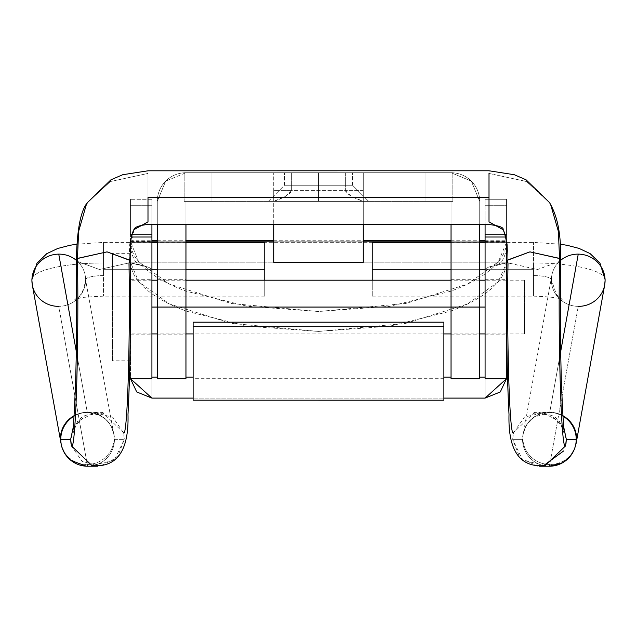 <?xml version="1.0" encoding="UTF-8"?>
<svg xmlns="http://www.w3.org/2000/svg" width="637" height="637" viewBox="0 0 637 637"><rect width="100%" height="100%" fill="white"/><g stroke="black" fill="none" stroke-linecap="round" stroke-linejoin="round"><path stroke-width="0.48" stroke-dasharray="3.19 2.39" d="M318.5 185.256L318.5 201.38L268.344 201.38L318.5 201.38L268.344 201.38L318.5 201.38L318.5 185.256L284.468 185.256L318.5 185.256L284.468 185.256L318.5 185.256L284.468 185.256L318.5 185.256L284.468 185.256L318.5 185.256L318.5 172.723L318.5 201.38L268.344 201.38L318.5 201.38L268.344 201.38L318.5 201.38L318.5 185.256L284.468 185.256L318.5 185.256L284.468 185.256L318.5 185.256L284.468 185.256L318.5 185.256L284.468 185.256L318.5 185.256L318.5 172.723L284.468 172.723L318.5 172.723L284.468 172.723L318.5 172.723L318.5 185.256L352.532 185.256L318.5 185.256L352.532 185.256L318.5 185.256L318.5 172.723L184.165 172.723L211.03 172.723L211.03 201.38L185.956 201.38L185.956 307.058L157.291 307.058L157.291 334.823L157.291 307.058L157.291 334.823L157.291 307.058L185.956 307.058L185.956 378.704L185.956 201.38L451.044 201.38L451.044 224.511L451.044 201.38L425.97 201.38L452.835 201.38L184.165 201.38L211.03 201.38L211.03 172.723L451.044 172.723L471.316 181.115L479.709 201.38L479.709 307.058L451.044 307.058L451.044 334.823L451.044 307.058L451.044 334.823L451.044 307.058L479.709 307.058L479.709 378.704L479.709 279.293L479.709 334.823L479.709 307.058L451.044 307.058L451.044 201.38L185.956 201.38L185.956 224.511L185.956 201.38L211.03 201.38L184.165 201.38L184.165 172.723L184.165 201.38L184.165 172.723L452.835 172.723L452.835 201.38L184.165 201.38L184.165 172.723L211.03 172.723L211.03 201.38L211.03 172.723L185.956 172.723L165.684 181.115L185.956 172.723L452.835 172.723L452.835 201.38L452.835 172.723L452.835 201.38L425.97 201.38L425.97 172.723L425.97 201.38L425.97 172.723L425.97 201.38L451.044 201.38L451.044 334.823L451.044 279.293L451.044 307.058L479.709 307.058L479.709 201.38L479.709 224.511L479.709 201.38L471.316 181.115L451.044 172.723L425.97 172.723L452.835 172.723L284.468 172.723L352.532 172.723L284.468 172.723L352.532 172.723L318.5 172.723L352.532 172.723L318.5 172.723L318.5 185.256L352.532 185.256L318.5 185.256L352.532 185.256L318.5 185.256L318.5 201.38L268.344 201.38L368.656 201.38L268.344 201.38L368.656 201.38L318.5 201.38L368.656 201.38L318.5 201.38L368.656 201.38L318.5 201.38L318.5 185.256L352.532 185.256L318.5 185.256L352.532 185.256L318.5 185.256L318.5 172.723L352.532 172.723L318.5 172.723L352.532 172.723L318.5 172.723L318.5 185.256L352.532 185.256L318.5 185.256L352.532 185.256L318.5 185.256L318.5 201.38L368.656 201.38L318.5 201.38L368.656 201.38L318.5 201.38L318.5 185.256M157.291 378.704L157.291 201.38L157.291 224.511L157.291 201.38L165.684 181.115L157.291 201.38L157.291 334.823L157.291 307.058L185.956 307.058L185.956 279.293L185.956 307.058L185.956 279.293L185.956 307.058L157.291 307.058L185.956 307.058L157.291 307.058L157.291 279.293L157.291 307.058L157.291 279.293L157.291 307.058L185.956 307.058L157.291 307.058L157.291 378.704M451.044 378.704L451.044 279.293L451.044 307.058L451.044 279.293L451.044 307.058L479.709 307.058L479.709 279.293L479.709 307.058L479.709 279.293L479.709 307.058L451.044 307.058L479.709 307.058L451.044 307.058L451.044 378.704M273.719 201.38L363.281 201.38L273.719 201.38L273.719 172.723L363.281 172.723L273.719 172.723L363.281 172.723L363.281 201.38L273.719 201.38L273.719 262.277L363.281 262.277L363.281 201.38L350.963 196.005L345.365 190.63L291.635 190.63L286.037 196.005L273.719 201.38L363.281 201.38L363.281 172.723L345.365 172.723L345.365 190.63L291.635 190.63L291.635 172.723L345.365 172.723L345.365 190.63L363.281 190.63L363.281 172.723L363.281 224.511L363.281 190.63L345.365 190.63C346.862 194.213 352.834 197.796 363.281 201.38L363.281 262.277L273.719 262.277L273.719 201.38C284.166 197.796 290.138 194.213 291.635 190.63L291.635 172.723L273.719 172.723L273.719 190.63L291.635 190.63L273.719 190.63L273.719 201.38M479.709 201.38A28.657 28.657 0 0 0 451.044 172.723A28.657 28.657 0 0 1 479.709 201.38M157.291 201.38A28.657 28.657 0 0 1 185.956 172.723A28.657 28.657 0 0 0 157.291 201.38M151.917 307.058L130.426 307.058L130.426 334.823L130.426 307.058L130.426 334.823L130.426 307.058L151.917 307.058L151.917 334.823L151.917 279.293L151.917 307.058L151.917 279.293L151.917 307.058L151.917 279.293L151.917 307.058L130.426 307.058L130.426 279.293L130.426 334.823L130.426 279.293L130.426 307.058L130.426 279.293L130.426 307.058L151.917 307.058L130.426 307.058L130.426 280.192L130.426 307.058L151.917 307.058M506.574 307.058L485.083 307.058L485.083 334.823L485.083 307.058L485.083 334.823L485.083 307.058L506.574 307.058L506.574 334.823L506.574 279.293L506.574 334.823L506.574 279.293L506.574 307.058L506.574 279.293L506.574 307.058L485.083 307.058L485.083 279.293L485.083 334.823L485.083 279.293L485.083 307.058L485.083 279.293L485.083 307.058L506.574 307.058M151.917 269.284L130.426 269.284L130.426 297.049L130.426 269.284L130.426 297.049L130.426 269.284L151.917 269.284L151.917 297.049L151.917 241.519L151.917 269.284L151.917 241.519L151.917 269.284L151.917 241.519L151.917 269.284L130.426 269.284L130.426 241.519L130.426 297.049L130.426 241.519L130.426 269.284L130.426 241.519L130.426 269.284L151.917 269.284L103.505 269.284L103.505 242.546L103.505 262.977A71.655 16.817 0 0 0 31.85 279.723A71.655 16.817 180 0 1 103.505 262.977L103.505 242.458L103.505 269.284L103.505 262.977L103.505 269.284L151.917 269.284M506.574 269.284L485.083 269.284L485.083 297.049L485.083 269.284L485.083 297.049L485.083 269.284L506.574 269.284L506.574 297.049L506.574 241.519L506.574 297.049L506.574 241.519L506.574 269.284L506.574 241.519L506.574 269.284L485.083 269.284L485.083 241.519L485.083 297.049L485.083 241.519L485.083 269.284L485.083 241.519L485.083 269.284L506.574 269.284M130.426 245.006L130.481 378.704M506.574 245.006L506.574 199.27L506.574 241.168L485.083 241.168L506.574 241.168L506.574 240.73L506.574 241.431L506.574 234.52L485.083 234.52L485.083 377.096L506.574 377.096L506.511 378.704M506.574 248.008C503.31 265.979 496.693 263.893 495.793 265.629L506.574 262.922L488.452 267.15L485.091 269.26L485.083 398.109L485.083 269.363C486.875 267.214 494.033 265.072 506.574 262.922L498.245 281.785L467.542 303.984L405.793 323.389L318.5 331.423L231.207 323.389L169.458 303.984L138.755 281.785L130.45 262.173L506.55 262.173C506.168 271.41 501.112 280.272 491.406 288.76C481.691 297.248 468.036 304.733 450.447 311.206L389.796 326.176L318.5 331.423L247.204 326.176L186.553 311.206C168.964 304.733 155.309 297.248 145.594 288.76C135.888 280.272 130.832 271.41 130.45 262.173L130.426 262.922C142.967 265.072 150.125 267.214 151.917 269.363L151.917 398.109L151.909 269.26L148.548 267.15L130.426 262.922L130.45 262.173L506.55 262.173L506.574 262.922L506.574 241.431L506.558 242.291L130.442 242.291C130.8 251.511 135.832 260.366 145.531 268.846C155.229 277.334 168.885 284.811 186.474 291.292L247.156 306.254L318.5 311.501L389.844 306.254L450.526 291.292C468.115 284.811 481.771 277.334 491.469 268.846C501.168 260.366 506.2 251.511 506.558 242.291L506.519 378.704M151.917 224.511L151.917 199.27L151.917 241.16L151.917 234.52L130.426 234.52L151.917 234.52L151.917 205.711L130.426 205.711L151.917 205.711L151.917 199.27L130.426 199.27L151.917 199.27L151.917 224.511M151.917 377.096L151.917 241.16L151.917 377.096L130.426 377.096L130.426 199.27L130.426 237.02L131.437 237.02M485.083 377.096L485.083 199.27L485.083 234.52L506.574 234.52L506.574 205.711L485.083 205.711L506.574 205.711L506.574 199.27L485.083 199.27L506.574 199.27L506.574 237.02L505.563 237.02M479.709 241.168L451.044 241.168L479.709 241.168M363.281 241.168L273.719 241.168L363.281 241.168M185.956 241.168L157.291 241.168L185.956 241.168M151.917 241.168L130.426 241.168L151.917 241.168M157.291 241.16L185.956 241.16L157.291 241.16M273.719 241.16L363.281 241.16L273.719 241.16M451.044 241.16L479.709 241.16L451.044 241.16M193.115 400.187L193.115 377.096L443.885 377.096L443.885 398.109L193.115 398.109L443.885 398.109L443.885 400.187M185.956 377.096L157.291 377.096L185.956 377.096M479.709 377.096L451.044 377.096L479.709 377.096M443.885 398.109L443.885 377.096L193.115 377.096L193.115 377.542L193.115 322.163L193.115 398.109M443.885 377.096L443.885 322.163L443.885 377.096M506.558 242.291L130.442 242.291L130.426 241.431L138.699 261.871L169.346 284.062L231.12 303.475L318.5 311.501L405.88 303.475L467.654 284.062L498.301 261.871L506.558 242.291M506.574 262.922L506.574 377.096M130.489 378.704L130.426 377.096M524.482 307.058L524.482 280.192L524.482 307.058L130.426 307.058L130.426 253.327L130.426 307.058L112.518 307.058L112.518 253.327L112.518 307.058L130.426 307.058L130.426 360.797L130.426 307.058L112.518 307.058L112.518 253.327L112.518 360.797L112.518 307.058L130.426 307.058L130.426 253.327L130.426 360.797L130.426 280.192L130.426 333.923L130.426 307.058L524.482 307.058L524.482 280.192L524.482 333.923L524.482 307.058L524.482 333.923L524.482 307.058L506.606 307.058L524.482 307.058M112.518 307.058L112.518 360.797L112.518 307.058M130.426 307.058L130.426 333.923L130.426 307.058M87.253 412.243A26.865 26.093 169.8 0 0 74.115 415.714A26.865 26.093 -10.2 0 1 87.253 412.243L76.336 351.672L87.253 412.243M60.642 442.054A26.865 26.093 169.8 0 0 86.982 464.477A26.865 26.093 -10.2 0 1 60.674 442.253M74.091 416.152A26.865 26.842 -90 0 1 87.619 412.489A26.865 26.842 90 0 0 74.091 416.152M76.376 260.358A26.865 26.093 -10.2 0 1 84.848 273.846A26.865 26.093 169.8 0 0 76.376 260.358M85.175 275.351A26.865 26.093 -10.2 0 1 85.605 279.969A26.865 26.093 169.8 0 0 85.199 275.487M85.589 279.778A17.916 4.204 180 0 1 103.505 275.59L103.505 269.284L264.761 269.284L103.505 269.284L103.505 296.109L103.505 275.59A17.916 4.204 0 0 0 85.589 279.778M605.15 279.723A71.655 16.817 0 0 0 533.495 262.977L533.495 275.59A17.916 4.204 180 0 1 551.411 279.778A17.916 4.204 0 0 0 533.495 275.59L533.495 296.022L533.495 269.284L372.239 269.284L372.239 242.418L372.239 296.149L372.239 269.284L533.495 269.284L533.495 242.458L533.495 262.977A71.655 16.817 180 0 1 605.15 279.723M551.801 275.487A26.865 26.093 -169.8 0 0 551.395 279.969A26.865 26.093 10.2 0 1 551.825 275.351M552.152 273.854A26.865 26.093 10.2 0 1 560.624 260.358A26.865 26.093 -169.8 0 0 552.152 273.854M576.326 442.253A26.865 26.093 10.2 0 1 550.018 464.477A26.865 26.093 -169.8 0 0 576.358 442.054M562.885 415.714A26.865 26.093 -169.8 0 0 549.747 412.243A26.865 26.093 10.2 0 1 562.885 415.714M523.351 432.786A26.865 26.842 90 0 1 562.909 416.152A26.865 26.842 -90 0 0 522.539 439.355L512.666 439.355L513.486 432.754L524.458 417.108L543.058 412.728L559.692 421.662L566.349 439.355M70.651 439.355L77.555 421.383L94.69 412.641L112.853 417.315L123.514 432.754L124.334 439.355L114.461 439.355A26.865 26.842 90 0 0 87.619 412.489A26.865 26.842 -90 0 1 113.649 432.786M87.532 412.243A26.865 26.093 -10.2 0 1 113.346 431.966A26.865 26.093 169.8 0 0 87.532 412.243M113.641 433.295A26.865 26.093 -10.2 0 1 87.253 464.477L58.755 306.357A26.865 26.093 169.8 0 0 85.605 279.969A26.865 26.093 -10.2 0 1 58.755 306.357L87.197 464.126M264.761 296.149L264.761 242.418L264.761 296.149L264.761 280.192L264.761 296.149L103.505 296.149C87.476 296.89 79.593 297.543 79.84 298.116L74.808 299.438C74.808 298.164 82.499 299.629 85.589 279.794L113.697 433.59L111.499 427.164C110.289 426.973 109.946 415.77 87.619 412.489L97.501 412.489M157.291 269.284L185.956 269.284L157.291 269.284M73.024 428.303L85.43 415.348L103.21 413.094L123.522 432.754C127.296 439.251 130.362 343.375 128.985 262.858L99.404 269.515L76.384 261.066M128.985 262.914L129.725 243.979L133.866 229.71L128.985 262.914M87.46 202.614L110.328 181.585L147.991 173.423L147.991 224.487M147.991 170.804L147.991 173.423L110.472 181.513L87.595 202.391M76.384 261.003L99.476 269.499L128.985 262.97M549.405 202.391L526.528 181.513L489.009 173.423L489.009 197.645L147.991 197.645L489.009 197.645L489.009 224.487M503.142 229.726L507.275 243.979L508.015 262.914L507.275 243.979L503.142 229.726M560.616 261.003L537.524 269.499L508.015 262.97M489.009 170.804L489.009 221.867L489.009 173.423L526.672 181.585L549.659 202.821M537.524 466.149L519.848 457.637L512.666 439.355L513.478 432.754L533.79 413.094L551.57 415.348L563.976 428.303M560.616 261.066L537.596 269.515L508.015 262.858C506.638 343.375 509.696 439.251 513.478 432.754M451.044 269.284L479.709 269.284L451.044 269.284M506.813 269.284L533.495 269.284L533.495 296.109L533.495 269.284L506.813 269.284M523.646 431.974A26.865 26.093 10.2 0 1 549.468 412.243A26.865 26.093 -169.8 0 0 523.646 431.974A26.865 26.093 -169.8 0 0 549.747 464.477L549.795 464.174M549.803 464.126L578.245 306.357A26.865 26.093 -169.8 0 0 604.839 284.054M560.664 351.672L549.747 412.243L560.664 351.672M549.381 466.22A26.865 26.842 90 0 1 522.539 439.355A26.865 26.842 -90 0 0 549.381 466.22M578.245 306.357A26.865 26.093 10.2 0 1 551.395 279.969A26.865 26.093 -169.8 0 0 578.245 306.357L549.747 464.477A26.865 26.093 10.2 0 1 523.359 433.295M565.959 443.854L565.545 445.892M545.224 465.551L522.698 460.233L512.681 439.355L522.539 439.355M508.015 262.858L506.933 260.294M147.991 173.423L147.991 197.645M130.067 260.294L128.985 262.858M114.461 439.355A26.865 26.842 -90 0 1 87.619 466.22A26.865 26.842 90 0 0 114.461 439.355L124.334 439.355L123.522 432.754M71.455 445.9L82.054 461.379L100.136 466.093L117.375 457.398L124.334 439.355L114.302 460.233L91.776 465.551M32.161 284.054A26.865 26.093 169.8 0 0 58.755 306.357M87.205 464.174L87.253 464.477A26.865 26.093 169.8 0 0 113.346 431.966M268.344 201.38L284.468 185.256L284.468 172.723L284.468 185.256L268.344 201.38M451.044 334.823L479.709 334.823M157.291 334.823L185.956 334.823M157.291 279.293L185.956 279.293M451.044 279.293L479.709 279.293M352.532 185.256L352.532 172.723L352.532 185.256L368.656 201.38L352.532 185.256M130.426 334.823L151.917 334.823M485.083 334.823L506.574 334.823M130.426 297.049L151.917 297.049M485.083 297.049L506.574 297.049M443.885 378.704L193.115 378.704M130.426 240.73L151.917 240.73M157.291 240.73L185.956 240.73M273.719 240.73L363.281 240.73M451.044 240.73L479.709 240.73M485.083 240.73L506.574 240.73M485.083 241.519L506.574 241.519M130.426 241.519L151.917 241.519M485.083 279.293L506.574 279.293M130.426 279.293L151.917 279.293M130.426 262.922L141.207 265.629C141.9 264.323 134.781 268.018 130.426 248.008M524.482 280.192L506.702 280.192M506.574 280.192L485.083 280.192M479.709 280.192L451.044 280.192M185.956 280.192L157.291 280.192M151.917 280.192L130.426 280.192M130.426 253.327L112.518 253.327M130.426 360.797L112.518 360.797M524.482 333.923L506.741 333.923M506.574 333.923L485.083 333.923M479.709 333.923L451.044 333.923M443.885 333.923L193.115 333.923M185.956 333.923L157.291 333.923M151.917 333.923L130.426 333.923M151.917 242.418L103.505 242.418L76.671 244.186M560.329 244.186L533.495 242.418L485.083 242.418M372.239 296.149L533.495 296.149C548.68 296.619 558.251 297.718 562.192 299.438L556.38 294.445L551.411 279.794L551.801 275.471L523.303 433.59L525.469 427.236L527.898 423.287L534.363 417.092L549.381 412.489L539.499 412.489M185.956 242.418L157.291 242.418M103.21 413.094L103.345 413.126C103.688 410.881 81.958 414.074 79.944 419.337C75.66 423.963 73.223 427.857 72.634 431.01M533.79 413.094L533.655 413.126C533.312 410.881 555.042 414.074 557.057 419.337C561.34 423.963 563.777 427.857 564.366 431.01M451.044 242.418L479.709 242.418"/><path stroke-width="0.96" d="M479.709 378.704L479.709 224.511L479.709 307.058L451.044 307.058L451.044 378.704L479.709 378.704L479.709 307.058L451.044 307.058L451.044 224.511L451.044 378.704M151.917 377.096L157.291 377.096L151.917 377.096L151.917 307.058L451.044 307.058L185.956 307.058L185.956 224.511L185.956 378.704L185.956 307.058L157.291 307.058L157.291 378.704L157.291 224.511L157.291 307.058L151.917 307.058L151.917 224.511L151.917 237.02L135.195 237.02M363.281 262.277L273.719 262.277L273.719 224.511L273.719 262.277L363.281 262.277L363.281 224.511L363.281 262.277M130.426 377.096L130.426 378.362M506.574 377.096L506.574 245.006M485.083 377.096L479.709 377.096L485.083 377.096L485.083 224.511L485.083 378.362M485.083 241.168L479.709 241.168L485.083 241.168M451.044 241.168L363.281 241.168L451.044 241.168M273.719 241.168L185.956 241.168L273.719 241.168M157.291 241.168L151.917 241.168L157.291 241.168M151.917 241.16L157.291 241.16L151.917 241.16M185.956 241.16L273.719 241.16L185.956 241.16M363.281 241.16L451.044 241.16L363.281 241.16M479.709 241.16L485.083 241.16L479.709 241.16M130.481 378.704L136.716 391.946L151.917 398.109L193.115 398.109L151.917 398.109L130.489 378.704M193.115 377.096L185.956 377.096L193.115 377.096M151.917 378.362L151.917 237.02L131.437 237.02M506.574 378.362L506.574 245.85M505.563 237.02L485.083 237.02L505.563 237.02M506.511 378.704L485.083 398.109L443.885 398.109L485.083 398.109L500.276 391.962L506.519 378.704M451.044 377.096L443.885 377.096L451.044 377.096M443.885 398.109L443.885 322.163L443.885 326.693L193.115 326.693L193.115 400.187L443.885 400.203L443.885 326.693L193.115 326.693L193.115 322.163L443.885 322.163L193.115 322.163L193.115 398.109M479.709 307.058L485.083 307.058L479.709 307.058M60.674 442.253A26.865 26.093 -10.2 0 1 74.115 415.714A26.865 26.093 169.8 0 0 60.642 442.054M72.65 430.938L72.634 431.01C73.128 433.327 74.123 417.163 75.628 382.503L76.336 351.887L76.384 261.066L77.467 258.511L107.048 251.854L130.067 260.294C130.848 321.701 130.155 373.091 127.989 414.472C129.016 450.789 117.001 467.829 91.959 465.591L71.463 445.892C75.588 453.058 79.004 347.332 77.467 258.511C79.004 347.332 75.588 453.058 71.463 445.892L70.675 439.355L60.778 439.355A26.865 26.842 90 0 0 87.619 466.22A62.673 2.723 90 0 1 86.982 464.477A62.673 2.723 -90 0 0 87.619 466.22A26.865 26.842 -90 0 1 74.091 416.152A26.865 26.842 90 0 0 60.778 439.355L70.651 439.355L73.024 428.303M31.914 280.503A26.865 26.093 -10.2 0 1 58.755 254.123A26.865 26.093 -10.2 0 1 76.376 260.358A26.865 26.093 169.8 0 0 58.755 254.123L76.336 351.672L58.755 254.123A26.865 26.093 169.8 0 0 31.914 280.503A26.865 26.093 -10.2 0 0 32.758 286.984A26.865 26.093 -10.2 0 0 58.755 306.357M578.245 254.123A26.865 26.093 10.2 0 1 605.086 280.503A26.865 26.093 -169.8 0 0 578.245 254.123L560.664 351.672L578.245 254.123A26.865 26.093 -169.8 0 0 560.624 260.358A26.865 26.093 10.2 0 1 578.245 254.123M576.222 439.355A26.865 26.842 90 0 1 549.381 466.22A62.673 2.723 90 0 0 550.018 464.477A62.673 2.723 -90 0 1 549.381 466.22A26.865 26.842 -90 0 0 562.909 416.152A26.865 26.842 90 0 1 576.222 439.355L566.349 439.355L576.222 439.355M576.358 442.054A26.865 26.093 -169.8 0 0 562.885 415.714A26.865 26.093 10.2 0 1 576.326 442.253M264.761 242.418L264.761 280.192L264.761 269.284L185.956 269.284L264.761 269.284L264.761 242.418L185.956 242.418M151.917 269.284L157.291 269.284L151.917 269.284M123.522 432.754C127.296 439.251 130.362 343.375 128.985 262.858M128.985 262.97L130.067 260.429L107.072 251.87L77.467 258.399L76.384 261.003M147.991 221.867L133.858 229.726L147.991 221.867L147.991 197.645L489.009 197.645L489.009 173.423M87.595 202.391L86.329 204.636L78.598 231.478L77.467 258.399L78.598 231.478L86.329 204.636L87.46 202.614C80.612 210.632 76.918 230.076 76.376 260.939M489.009 221.867L503.142 229.726L489.009 221.867L489.009 197.645L147.991 197.645M508.015 262.97L506.933 260.429L529.928 251.87L559.533 258.399L558.402 231.478L550.671 204.636L549.54 202.614L550.671 204.636L558.402 231.478L559.533 258.399L560.616 261.003M560.624 260.939C561.492 225.602 554.15 210.775 549.54 202.614L549.405 202.391M508.015 262.858C506.638 343.375 509.696 439.251 513.478 432.754M563.976 428.303L566.325 439.355L565.959 443.854M564.35 430.938L564.366 431.01C563.872 433.327 562.877 417.163 561.372 382.503L560.664 351.887L560.616 261.066L559.533 258.511L529.952 251.854L506.933 260.294C506.152 321.701 506.845 373.091 509.011 414.472C507.984 450.789 519.999 467.829 545.041 465.591L565.537 445.892C561.412 453.058 558.004 347.332 559.533 258.511C558.004 347.332 561.412 453.058 565.537 445.892L566.325 439.355M372.239 242.418L372.239 269.284L451.044 269.284L372.239 269.284L372.239 242.418L451.044 242.418M479.709 269.284L485.083 269.284L479.709 269.284M372.239 280.192L372.239 269.284L372.239 280.192M605.086 280.503A26.865 26.093 10.2 0 1 604.242 286.984A26.865 26.093 10.2 0 1 578.245 306.357M563.705 450.916L543.106 465.981M71.033 443.83L70.651 439.355M185.956 378.704L157.291 378.704M130.426 378.704L151.917 378.704M485.083 378.704L506.574 378.704M151.917 240.73L157.291 240.73M185.956 240.73L273.719 240.73M363.281 240.73L451.044 240.73M479.709 240.73L485.083 240.73M485.083 280.192L479.709 280.192M451.044 280.192L185.956 280.192M157.291 280.192L151.917 280.192M130.426 360.797L129.876 360.797M485.083 333.923L479.709 333.923M451.044 333.923L443.885 333.923M193.115 333.923L185.956 333.923M157.291 333.923L151.917 333.923M76.671 244.186L69.767 245.333L57.704 248.486L46.788 253.669L36.962 263.177L31.85 279.794L32.32 285.002L61.638 446.617L64.807 453.632L70.866 460.384L86.282 466.188M539.515 466.22L549.381 466.22L562.742 462.677L570.545 455.965L574.455 449.22L576.182 443.121L604.68 285.002L605.15 279.794L599.919 263.001L590.029 253.55L579.081 248.414L567.376 245.364L560.329 244.186M157.291 242.418L151.917 242.418M130.067 260.429C130.123 234.193 132.448 233.357 133.858 229.726C134.526 227.075 139.24 225.331 147.991 224.487L489.009 224.511C499.137 225.721 503.851 227.465 503.142 229.726C504.679 233.341 506.948 235.387 506.933 260.429M87.46 202.614L110.973 179.777L122.718 174.721L147.991 170.804L489.009 170.78L514.282 174.721L526.035 179.777L549.54 202.614M479.709 242.418L485.083 242.418M97.485 466.22L87.619 466.22"/></g></svg>

